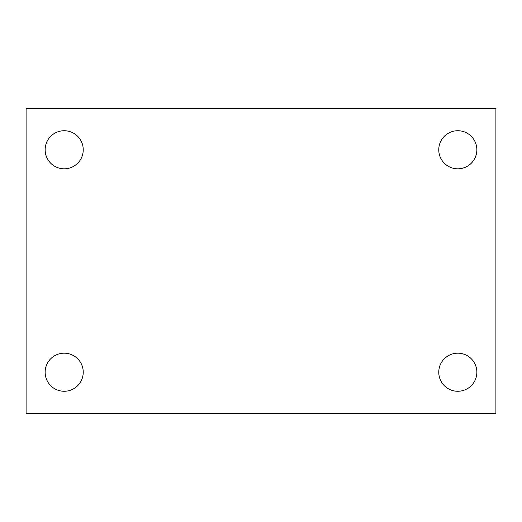 <?xml version="1.0" encoding="UTF-8"?>
<svg xmlns="http://www.w3.org/2000/svg" width="522" height="522" viewBox="0 0 522 522"><rect width="100%" height="100%" fill="white"/><g stroke="black" fill="none" stroke-linecap="round" stroke-linejoin="round"><path stroke-width="0.78" d="M26.1 413.365L26.1 108.635L495.9 108.635L495.9 413.365L26.1 413.365M64.193 391.272A19.046 19.046 0 0 0 83.239 372.225A19.046 19.046 0 0 0 64.193 353.185A19.046 19.046 0 0 0 45.146 372.225A19.046 19.046 0 0 0 64.193 391.272M457.807 391.272A19.046 19.046 0 0 0 476.854 372.225A19.046 19.046 0 0 0 457.807 353.185A19.046 19.046 0 0 0 438.761 372.225A19.046 19.046 0 0 0 457.807 391.272M457.807 168.815A19.046 19.046 0 0 0 476.854 149.775A19.046 19.046 0 0 0 457.807 130.728A19.046 19.046 0 0 0 438.761 149.775A19.046 19.046 0 0 0 457.807 168.815M64.193 168.815A19.046 19.046 0 0 0 83.239 149.775A19.046 19.046 0 0 0 64.193 130.728A19.046 19.046 0 0 0 45.146 149.775A19.046 19.046 0 0 0 64.193 168.815"/></g></svg>

